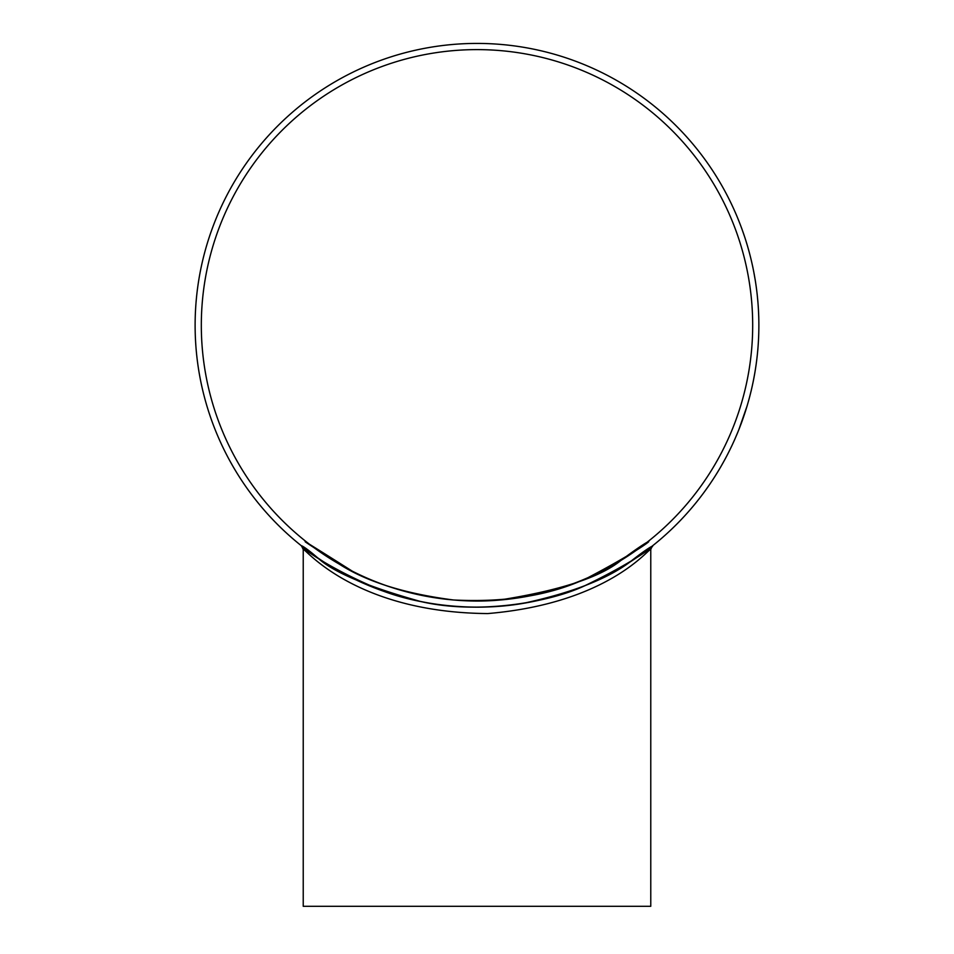 <?xml version="1.0" encoding="UTF-8"?>
<svg xmlns="http://www.w3.org/2000/svg" width="954" height="954" viewBox="0 0 954 954"><rect width="100%" height="100%" fill="white"/><g stroke="black" fill="none" stroke-linecap="round" stroke-linejoin="round"><path stroke-width="1.43" d="M303.229 549.444L303.229 906.3L650.771 906.3L650.771 549.444C649.686 546.94 609.785 603.202 487.792 613.565C352.109 612.528 302.835 545.569 303.229 549.444L301.524 545.891M195.117 325.302A281.883 281.883 0 0 0 617.942 569.407A281.883 281.883 0 0 0 617.942 81.185A281.883 281.883 0 0 0 195.117 325.302M710.003 483.94L704.386 491.882M708.106 486.683L707.296 487.84M727.854 453.865L727.175 455.177M724.968 459.351L720.556 467.198M738.026 431.697L734.556 439.854M732.863 443.574L730.704 448.13M734.401 440.188L733.781 441.559M737.561 432.842L737.263 433.545M736.81 434.654L736.428 435.537M732.255 444.886L731.336 446.842M747.173 405.712L738.778 429.849M745.324 411.639L744.358 414.608M742.105 421.108L741.043 423.993M751.895 387.646L751.502 389.339M751.394 389.84L751.132 390.937M751.12 390.973L750.917 391.844M749.796 396.292L751.382 389.888M749.307 398.14L749.033 399.166M752.181 386.382L751.478 389.459M753.648 379.334L754.936 372.31M754.602 374.207L754.447 375.101M753.982 377.617L752.944 382.864M756.152 364.416L755.115 371.189M753.505 380.086L753.338 380.896M758.108 346.159L757.786 350.154M758.418 309.108L758.788 317.897M758.859 322.369L758.871 327.103M758.728 315.905L758.764 317.145M758.788 318.326L758.824 319.84M758.478 310.348L758.525 311.111M758.585 312.304L758.621 313.27M757.178 294.416L757.905 301.917M752.575 265.987L752.885 267.442M753.123 268.623L753.255 269.29M753.672 271.353L755.174 279.772M752.933 267.728L753.1 268.515M753.207 269.028L753.374 269.863M754.173 274.001L754.423 275.384M755.151 279.594L755.735 283.326M740.698 225.716L741.83 228.757M745.086 238.178L744.883 237.57M746.517 242.721L746.696 243.318M746.839 243.771L747.137 244.808M748.496 249.495L748.699 250.246M737.275 217.083L738.706 220.589M735.904 213.839L735.152 212.086M711.505 168.882L713.258 171.553M712.173 169.895L712.614 170.575M715.333 174.785L716.096 176.001M714.522 173.509L717.301 177.957M384.045 591.408C301.452 557.601 283.815 528.659 317.61 557.78C332.946 572.018 367.195 586.567 420.344 601.425C476.511 614.734 548.49 602.821 584.516 585.863C658.379 550.303 670.268 529.971 629.461 562.383C606.327 579.448 570.778 593.126 522.804 603.429C474.794 611.717 421.704 605.361 384.045 591.408M201.318 325.302A275.682 275.682 0 0 0 614.841 564.052A275.682 275.682 0 0 0 614.841 86.552A275.682 275.682 0 0 0 201.318 325.302M621.006 560.38C664.711 527.467 659.107 540.441 587.962 577.671C551.281 595.213 506.419 602.654 453.4 599.971C404.591 593.65 366.503 581.678 339.135 564.029C289.825 532.058 294.178 534.431 352.217 571.124C379.978 586.102 436.705 605.575 499.085 600.102C559.497 590.633 600.138 577.397 621.006 560.38L616.463 563.098M712.066 169.729L710.575 167.51M747.626 246.43L745.563 239.681M744.847 237.474L741.795 228.638M650.771 549.444L652.226 546.093"/></g></svg>
